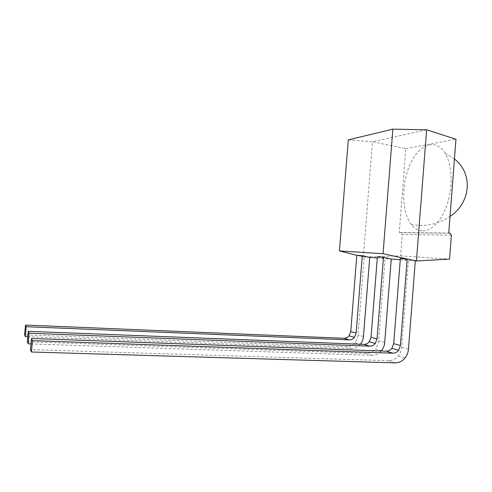 <?xml version="1.0" encoding="UTF-8"?>
<svg xmlns="http://www.w3.org/2000/svg" width="492" height="492" viewBox="0 0 492 492"><rect width="100%" height="100%" fill="white"/><g stroke="black" fill="none" stroke-linecap="round" stroke-linejoin="round"><path stroke-width="0.37" stroke-dasharray="2.46 1.84" d="M451.385 235.225L402.302 234.475L400.629 255.877L363.33 256.935L369.726 257.421M348.293 139.869L372.469 141.776L363.33 256.935L356.811 255.299L364.185 257.002L358.01 334.917C357.752 337.826 356.718 340.39 354.91 342.61C352.432 345.458 349.455 346.86 345.968 346.817L24.6 334.849M426.626 129.802L372.469 141.776L405.82 148.639L399.246 232.544L400.839 232.691L402.302 234.475M400.629 255.877L449.547 259.13M450.143 233.233L400.839 232.691M400.267 259.733L415.322 260.877M377.296 257.993L391.263 259.05M399.246 232.544L448.759 233.079M405.82 148.639L455.967 139.236M422.763 230.914C432.191 231.068 442.825 219.395 447.948 201.954C453.095 184.543 451.773 163.947 445.039 153.11C435.598 137.723 418.71 144.587 410.039 164.451C401.183 184.088 401.601 212.052 411.244 224.493C414.498 228.663 418.335 230.81 422.763 230.914M377.395 256.793L385.088 258.583L378.625 340.778C378.354 343.853 377.272 346.559 375.384 348.902L381.429 350.759M395.125 362.868L388.477 360.697C392.284 360.716 395.543 359.123 398.243 355.925C400.217 353.441 401.349 350.568 401.632 347.321L408.415 260.354L400.365 258.46M27.798 336.762L351.288 348.557C354.818 348.594 357.832 347.168 360.335 344.277L360.365 344.24M30.99 343.926L371.977 355.31C375.55 355.341 378.637 353.908 381.226 350.999M371.977 355.31L366.048 353.373C369.689 353.404 372.801 351.915 375.384 348.902M366.048 353.373L27.349 341.762M388.477 360.697L30.479 349.64M363.471 336.473L358.01 334.917M384.707 342.506L378.625 340.778M408.452 349.258L401.632 347.321M351.288 348.557L345.968 346.817M411.244 224.493C425.482 226.966 438.557 224.18 450.463 216.129M454.454 158.934L445.039 153.11M354.91 342.61L360.335 344.277M398.243 355.925L405.021 358.004"/><path stroke-width="0.74" d="M339.406 250.926L348.293 139.869L392.868 129.132L426.626 129.802L455.967 139.236L448.759 233.079L450.143 233.233L451.385 235.225L449.547 259.13L416.429 260.963L383.053 253.718L339.406 250.926L356.811 255.299L362.266 255.692L369.726 257.421L377.296 257.993M415.322 260.877L408.452 349.258C408.163 352.561 407.019 355.476 405.021 358.004C402.284 361.257 398.987 362.881 395.125 362.868L31.42 352.001L30.479 349.64L31.47 338.49L386.245 351.183C388.465 351.196 390.341 350.261 391.89 348.373L393.705 343.644L400.365 258.46L407.173 258.958L416.429 260.963L426.626 129.802M381.226 350.999L381.429 350.759C383.342 348.379 384.437 345.63 384.707 342.506L391.263 259.05L400.267 259.733M391.263 259.05L383.465 257.23L377.395 256.793L371.042 337.278L369.308 341.743L375.279 343.496L377.032 338.963L371.042 337.278M360.365 344.24C362.18 341.995 363.213 339.406 363.471 336.473L369.726 257.421M392.868 129.132L383.053 253.718M391.89 348.373L398.582 350.341L400.42 345.532L407.173 258.958M377.032 338.963L383.465 257.23M27.798 336.762L25.326 336.669L26.211 326.713L349.222 339.898C351.27 339.929 353.01 339.086 354.443 337.377L356.122 333.09L362.266 255.692M356.122 333.09L350.741 331.577L356.811 255.293M31.42 352.001L32.429 340.636L392.868 353.201L386.245 351.183M398.582 350.341C397.019 352.26 395.113 353.213 392.868 353.201M25.326 336.669L24.6 334.849L25.473 325.058L343.92 338.287C345.95 338.312 347.672 337.487 349.086 335.802L354.443 337.377M350.741 331.577L349.086 335.802M30.99 343.926L28.173 343.828L29.114 333.219L369.818 346.177C371.964 346.196 373.785 345.304 375.279 343.496M28.173 343.828L27.349 341.762L28.278 331.344L363.914 344.375C366.036 344.4 367.832 343.521 369.308 341.743M32.429 340.636L31.47 338.49M26.211 326.713L25.473 325.058M29.114 333.219L28.278 331.344M400.42 345.532L393.705 343.644M369.818 346.177L363.914 344.375M349.222 339.898L343.92 338.287M450.463 216.129C470.573 202.606 473.525 173.94 454.454 158.934"/></g></svg>
